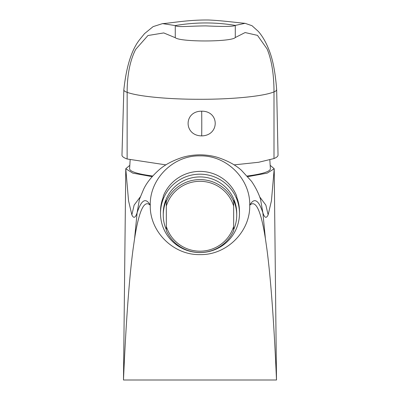 <?xml version="1.0" encoding="UTF-8"?>
<svg xmlns="http://www.w3.org/2000/svg" width="400" height="400" viewBox="0 0 400 400"><rect width="100%" height="100%" fill="white"/><g stroke="black" fill="none" stroke-linecap="round" stroke-linejoin="round"><path stroke-width="0.6" d="M129.675 165.44L125.775 168.73L123.48 380L125.775 168.745L132.785 173.125L152.135 176.64M125.775 168.81L128.545 200.79L131.85 214.845C133.625 218.685 135.38 217.995 137.115 212.77C141.415 199.745 145.795 197.235 150.26 205.24C144.23 199.385 139.005 210.52 134.585 238.64L133.08 249.1C129.205 278.47 126.005 322.105 123.48 380L276.505 380L274.21 168.73L270.31 165.44M247.855 176.64L267.2 173.125L274.21 168.745M274.21 168.81L271.445 200.745L268.135 214.85C266.355 218.685 264.6 217.995 262.87 212.77C258.57 199.745 254.19 197.235 249.725 205.24C250.41 178.865 226.57 155.2 199.995 155.88C173.415 155.2 149.575 178.865 150.26 205.24C149.575 231.62 173.42 255.28 199.995 254.605C226.565 255.28 250.41 231.62 249.725 205.24C255.76 199.385 260.98 210.52 265.4 238.64L262.87 212.77L260.53 199.24C258.575 193.24 255.57 187.26 251.52 181.295L241.395 170.26C235.735 165.12 227.95 160.88 218.05 157.54C212.52 155.8 206.475 154.9 199.92 154.83C193.465 154.91 187.505 155.805 182.05 157.505C172.25 160.785 164.525 164.96 158.87 170.02C151.285 176.88 146.095 183.54 143.3 190.005L139.455 199.24L137.115 212.77L134.585 238.64M269.845 159.95L270.385 168.745A70.395 9.795 180 0 1 247.29 176M152.695 176A70.395 9.795 180 0 1 129.6 168.745L130.14 159.95M123.84 89.8L121.965 155.34C122.175 156.6 123.895 157.82 127.125 158.995L127.16 89.23C127.555 72.955 130.405 59.665 135.71 49.35L147.965 35.52L163.745 32.93L175.27 37.705C180.43 42.15 231.51 41.995 235.29 37.525L245.125 32.555L257.485 35.37L267.095 48.955C271.36 59.24 273.65 72.515 273.975 88.79L274 91.875C275.91 91.175 276.785 90.34 276.625 89.37M278.035 155.07L276.655 89.565C275.425 73.49 273.12 60.93 269.735 51.89C266.645 43.435 262.845 36.615 258.345 31.43L251.995 25.705L245.075 23.32L235.29 25.4C233.82 26.565 223.975 26.725 205.75 25.89C187.105 26.085 177.8 27.485 175.27 25.58L162.56 23.605L153.1 26.63L144.52 33.65L140 39.195C131.78 49.265 126.395 66.11 123.845 89.73L123.84 89.825C123.885 90.8 124.98 91.63 127.125 92.32C137.575 96.245 165.64 99.09 195.7 99.275L201.68 99.29C233.83 99.255 264.215 96.14 274 91.875L274 158.555C276.86 157.36 278.2 156.13 278.02 154.87M274 158.555L258.615 162.275L234.065 164.88M165.92 164.88L127.125 158.995M175.27 37.705L175.27 25.58C195.275 22.135 215.28 22.075 235.29 25.4L235.29 37.525M201.68 135.89C183.58 135.705 183.58 111.09 201.68 111.18C219.72 110.985 219.72 135.595 201.68 135.89A19.25 0.41 -90.2 0 0 201.78 124.175A19.25 0.41 89.8 0 0 201.68 111.18M274.21 168.73L276.505 380C273.985 322.105 270.78 278.47 266.905 249.1L265.4 238.64M199.995 171.39A39.48 39.185 180 0 0 163.265 196.195L163.265 197.125A39.48 39.185 0 0 0 160.51 211.51L160.51 213.375A39.48 39.185 180 0 0 199.995 252.56A39.48 39.185 0 0 0 239.475 213.375L239.475 211.51A39.48 39.185 0 0 0 236.72 197.125L236.72 196.195A39.48 39.185 180 0 0 199.995 171.39M239.475 213.375A39.48 39.185 0 0 0 199.995 174.185A39.48 39.185 180 0 0 160.51 213.375M233.66 206.055L233.66 229.695A36.725 36.455 180 0 0 236.72 215.125L236.72 213.375A36.725 36.455 180 0 0 199.995 176.92A36.725 36.455 180 0 0 163.265 213.375L163.265 215.125A36.725 36.455 180 0 0 166.325 229.695L166.325 226.435A35.195 34.935 180 0 0 199.995 251.18A35.195 34.935 180 0 0 233.66 226.435L233.66 230.625A36.725 36.455 0 0 1 199.995 252.51A36.725 36.455 0 0 1 166.325 230.625L166.325 201.49A36.725 36.455 0 0 1 199.995 179.605A36.725 36.455 0 0 1 233.66 201.49L233.66 206.055A35.195 34.935 180 0 0 199.995 181.31A35.195 34.935 180 0 0 166.325 206.055M236.72 215.125A36.725 36.455 180 0 0 233.66 200.555L233.66 201.49M166.325 201.49L166.325 200.555A36.725 36.455 180 0 0 163.265 215.125M268.135 214.85L265.86 205.115L259.645 196.825M140.34 196.825L134.13 205.11L131.85 214.845M162.56 23.605C170.85 23.165 187.515 19.775 208.375 20C221.435 20.505 236.675 22.615 245.075 23.32"/></g></svg>
